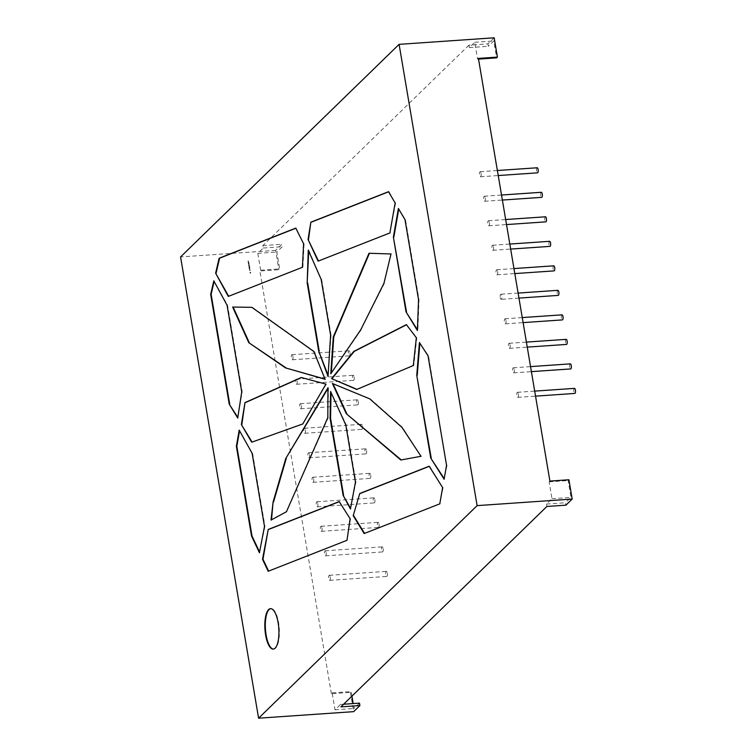 <?xml version="1.0" encoding="UTF-8"?>
<svg xmlns="http://www.w3.org/2000/svg" width="756" height="756" viewBox="0 0 756 756"><rect width="100%" height="100%" fill="white"/><g stroke="black" fill="none" stroke-linecap="round" stroke-linejoin="round"><path stroke-width="0.57" stroke-dasharray="3.78 2.83" d="M518.389 394.074A2.533 0.869 86.1 0 1 517.784 397.363A2.533 0.869 86.1 0 1 516.83 395.596A2.533 0.869 86.1 0 1 517.435 392.307A2.533 0.869 86.1 0 1 518.389 394.074M574.475 388.376A2.533 0.869 -93.9 0 0 573.861 391.665A2.533 0.869 -93.9 0 0 574.825 393.432M330.277 577.074A2.533 0.869 86.1 0 1 329.663 580.362A2.533 0.869 86.1 0 1 328.709 578.595A2.533 0.869 86.1 0 1 329.314 575.307A2.533 0.869 86.1 0 1 330.277 577.074M387.308 573.142A2.533 0.869 86.1 0 1 386.703 576.431A2.533 0.869 86.1 0 1 385.74 574.664A2.533 0.869 86.1 0 1 386.354 571.375A2.533 0.869 86.1 0 1 387.308 573.142M481.081 173.474A2.533 0.869 86.1 0 1 480.476 176.772A2.533 0.869 86.1 0 1 479.521 174.995A2.533 0.869 86.1 0 1 480.126 171.706A2.533 0.869 86.1 0 1 481.081 173.474M537.157 167.775A2.533 0.869 -93.9 0 0 536.552 171.073A2.533 0.869 -93.9 0 0 537.507 172.84M485.229 197.987A2.533 0.869 86.1 0 1 484.615 201.276A2.533 0.869 86.1 0 1 483.66 199.508A2.533 0.869 86.1 0 1 484.275 196.22A2.533 0.869 86.1 0 1 485.229 197.987M541.305 192.289A2.533 0.869 -93.9 0 0 540.701 195.577A2.533 0.869 -93.9 0 0 541.655 197.344M489.368 222.5A2.533 0.869 86.1 0 1 488.763 225.789A2.533 0.869 86.1 0 1 487.809 224.022A2.533 0.869 86.1 0 1 488.414 220.733A2.533 0.869 86.1 0 1 489.368 222.5M545.454 216.802A2.533 0.869 -93.9 0 0 544.84 220.09A2.533 0.869 -93.9 0 0 545.804 221.858M493.517 247.014A2.533 0.869 86.1 0 1 492.912 250.302A2.533 0.869 86.1 0 1 491.958 248.535A2.533 0.869 86.1 0 1 492.562 245.246A2.533 0.869 86.1 0 1 493.517 247.014M549.593 241.315A2.533 0.869 -93.9 0 0 548.988 244.604A2.533 0.869 -93.9 0 0 549.943 246.371M497.665 271.517A2.533 0.869 86.1 0 1 497.061 274.815A2.533 0.869 86.1 0 1 496.097 273.039A2.533 0.869 86.1 0 1 496.711 269.75A2.533 0.869 86.1 0 1 497.665 271.517M553.742 265.819A2.533 0.869 -93.9 0 0 553.137 269.117A2.533 0.869 -93.9 0 0 554.091 270.884M505.953 320.544A2.533 0.869 86.1 0 1 505.348 323.833A2.533 0.869 86.1 0 1 504.394 322.065A2.533 0.869 86.1 0 1 504.999 318.777A2.533 0.869 86.1 0 1 505.953 320.544M562.039 314.846A2.533 0.869 -93.9 0 0 561.424 318.134A2.533 0.869 -93.9 0 0 562.379 319.901M510.102 345.057A2.533 0.869 86.1 0 1 509.497 348.346A2.533 0.869 86.1 0 1 508.533 346.579A2.533 0.869 86.1 0 1 509.147 343.29A2.533 0.869 86.1 0 1 510.102 345.057M566.178 339.359A2.533 0.869 -93.9 0 0 565.573 342.648A2.533 0.869 -93.9 0 0 566.527 344.415M514.25 369.561A2.533 0.869 86.1 0 1 513.636 372.859A2.533 0.869 86.1 0 1 512.681 371.083A2.533 0.869 86.1 0 1 513.286 367.794A2.533 0.869 86.1 0 1 514.25 369.561M570.326 363.863A2.533 0.869 -93.9 0 0 569.722 367.161A2.533 0.869 -93.9 0 0 570.676 368.928M326.129 552.56A2.533 0.869 86.1 0 1 325.515 555.849A2.533 0.869 86.1 0 1 324.56 554.082A2.533 0.869 86.1 0 1 325.175 550.793A2.533 0.869 86.1 0 1 326.129 552.56M383.16 548.629A2.533 0.869 86.1 0 1 382.555 551.918A2.533 0.869 86.1 0 1 381.6 550.151A2.533 0.869 86.1 0 1 382.205 546.862A2.533 0.869 86.1 0 1 383.16 548.629M321.98 528.047A2.533 0.869 86.1 0 1 321.376 531.336A2.533 0.869 86.1 0 1 320.421 529.569A2.533 0.869 86.1 0 1 321.026 526.28A2.533 0.869 86.1 0 1 321.98 528.047M379.021 524.116A2.533 0.869 86.1 0 1 378.406 527.404A2.533 0.869 86.1 0 1 377.452 525.637A2.533 0.869 86.1 0 1 378.057 522.349A2.533 0.869 86.1 0 1 379.021 524.116M317.832 503.534A2.533 0.869 86.1 0 1 317.227 506.832A2.533 0.869 86.1 0 1 316.273 505.055A2.533 0.869 86.1 0 1 316.877 501.767A2.533 0.869 86.1 0 1 317.832 503.534M374.872 499.612A2.533 0.869 86.1 0 1 374.267 502.901A2.533 0.869 86.1 0 1 373.303 501.133A2.533 0.869 86.1 0 1 373.918 497.835A2.533 0.869 86.1 0 1 374.872 499.612M313.693 479.03A2.533 0.869 86.1 0 1 313.079 482.319A2.533 0.869 86.1 0 1 312.124 480.551A2.533 0.869 86.1 0 1 312.738 477.263A2.533 0.869 86.1 0 1 313.693 479.03M370.724 475.099A2.533 0.869 86.1 0 1 370.119 478.387A2.533 0.869 86.1 0 1 369.164 476.62A2.533 0.869 86.1 0 1 369.769 473.332A2.533 0.869 86.1 0 1 370.724 475.099M309.544 454.517A2.533 0.869 86.1 0 1 308.939 457.805A2.533 0.869 86.1 0 1 307.975 456.038A2.533 0.869 86.1 0 1 308.59 452.75A2.533 0.869 86.1 0 1 309.544 454.517M366.575 450.585A2.533 0.869 86.1 0 1 365.97 453.874A2.533 0.869 86.1 0 1 365.016 452.107A2.533 0.869 86.1 0 1 365.62 448.818A2.533 0.869 86.1 0 1 366.575 450.585M305.396 430.003A2.533 0.869 86.1 0 1 304.791 433.292A2.533 0.869 86.1 0 1 303.836 431.525A2.533 0.869 86.1 0 1 304.441 428.236A2.533 0.869 86.1 0 1 305.396 430.003M362.436 426.072A2.533 0.869 86.1 0 1 361.822 429.361A2.533 0.869 86.1 0 1 360.867 427.594A2.533 0.869 86.1 0 1 361.481 424.305A2.533 0.869 86.1 0 1 362.436 426.072M301.257 405.49A2.533 0.869 86.1 0 1 300.642 408.788A2.533 0.869 86.1 0 1 299.688 407.011A2.533 0.869 86.1 0 1 300.293 403.723A2.533 0.869 86.1 0 1 301.257 405.49M358.287 401.568A2.533 0.869 86.1 0 1 357.683 404.857A2.533 0.869 86.1 0 1 356.728 403.09A2.533 0.869 86.1 0 1 357.333 399.792A2.533 0.869 86.1 0 1 358.287 401.568M292.959 356.473A2.533 0.869 86.1 0 1 292.355 359.761A2.533 0.869 86.1 0 1 291.4 357.994A2.533 0.869 86.1 0 1 292.005 354.706A2.533 0.869 86.1 0 1 292.959 356.473M350 352.542A2.533 0.869 86.1 0 1 349.385 355.83A2.533 0.869 86.1 0 1 348.431 354.063A2.533 0.869 86.1 0 1 349.036 350.775A2.533 0.869 86.1 0 1 350 352.542M297.108 380.986A2.533 0.869 86.1 0 1 296.503 384.275A2.533 0.869 86.1 0 1 295.539 382.508A2.533 0.869 86.1 0 1 296.154 379.219A2.533 0.869 86.1 0 1 297.108 380.986M354.139 377.055A2.533 0.869 86.1 0 1 353.534 380.344A2.533 0.869 86.1 0 1 352.579 378.576A2.533 0.869 86.1 0 1 353.184 375.288A2.533 0.869 86.1 0 1 354.139 377.055M273.502 649.073A20.28 6.936 -93.9 0 0 273.738 649.073A20.28 6.936 -93.9 0 0 278.605 622.755A20.28 6.936 -93.9 0 0 270.95 608.608A20.28 6.936 -93.9 0 0 270.714 608.637M557.89 290.332A2.533 0.869 -93.9 0 0 557.276 293.621A2.533 0.869 -93.9 0 0 558.24 295.388M500.245 297.552A2.533 0.869 -93.9 0 0 501.2 299.319A2.533 0.869 -93.9 0 0 501.814 296.031A2.533 0.869 -93.9 0 0 500.85 294.264A2.533 0.869 -93.9 0 0 500.245 297.552M494.169 37.8L487.903 43.886L468.9 45.199L469.306 47.609L474.777 42.279L477.631 59.166L478.539 59.11M478.416 58.41L477.631 59.166M549.905 481.081L549.121 481.837L551.984 498.724L546.503 504.054L546.909 506.463M351.937 696.134L351.162 691.589L350.387 692.354L331.374 693.658L332.158 692.902L335.012 709.789L340.483 704.46L340.899 706.869M331.374 693.658L259.884 270.988L278.898 269.684L279.673 268.919L276.819 252.031L282.3 246.702L281.884 244.292L275.628 250.378L278.898 269.684M468.9 45.199L262.88 245.605L263.286 248.015L257.805 253.345L260.669 270.232L259.884 270.988M487.903 43.886L488.319 46.296L493.791 40.975L496.645 57.862M263.286 248.015L282.3 246.702M262.88 245.605L281.884 244.292M469.306 47.609L488.319 46.296M359.497 703.146L354.025 708.476L353.194 703.581M350.387 692.354L353.647 711.651M275.628 250.378L180.571 256.927M249.244 268.267L249.82 268.323L249.263 268.361M249.055 267.189L249.83 267.142L249.055 267.189M249.263 265.677L248.573 265.658L249.178 266.216L249.367 265.668M249.395 265.639L248.611 265.63L249.206 266.188L249.291 265.649M249.13 264.298L248.601 264.553L249.121 264.231M249.149 264.194L248.639 264.515L249.168 264.269M248.176 260.811L248.242 262.124L248.762 261.85L248.062 261.292L248.214 262.162L248.724 261.869L248.148 260.848M248.214 262.171L248.393 262.993L248.904 262.719L248.214 262.171L248.355 263.031L248.837 262.332L248.214 262.162M248.989 263.457L248.223 263.438L249.064 263.91L248.979 263.39M249.093 264.061L248.535 264.099L249.083 263.986M248.715 265.195L249.499 265.148L248.715 265.195M249.489 266.386L248.941 266.566L249.48 266.32M249.508 266.282L248.979 266.622M249.546 266.707L248.989 266.745L249.527 266.641M249.707 267.671L248.913 267.652L249.773 268.096L249.244 267.907L249.726 267.567L249.376 268.049M249.726 268.654L249.187 269.183L249.934 268.881L249.111 268.682M249.14 268.654L249.886 268.852L249.187 269.183M249.225 269.145L249.763 268.626M250.066 269.798L249.367 270.232L250.189 270.535L250.094 269.769L249.367 270.223L250.189 270.535M250.501 272.406L249.934 272.368L250.33 273.2L250.491 272.33M250.529 272.302L249.971 272.632M250 272.604L250.633 273.171M250.671 273.143L250.104 273.001L250.567 272.793M250.605 272.755L250.038 272.623L250.538 272.368M568.918 479.767L568.134 480.532L570.997 497.42L565.516 502.749L565.923 505.159M389 191.646L395.142 202.948M395.624 202.92L389.888 232.942M390.361 232.914L318.078 261.151M398.752 209.091L405.49 219.712L419.013 299.659L417.86 330.438L417.378 330.466M417.86 330.438L417.406 329.701M398.866 208.448L398.393 208.476M405.49 219.712L405.018 219.741M419.013 299.659L418.54 299.697M446.55 465.309L428.501 355.764L419.419 342.544M428.501 355.764L428.028 355.802M447.023 465.271L444.103 479.238M444.207 478.624L444.575 479.209M419.901 342.506L419.845 343.186M429.625 466.197L442.629 487.592M443.11 487.554L439.775 503.855M364.553 533.405L440.247 503.817M364.628 533.528L364.156 533.556M339.283 501.682L350.104 518.71M350.586 518.673L346.995 540.304M268.588 571.101L347.467 540.266M268.645 571.234L268.172 571.262M339.68 501.53L339.208 501.559M295.851 228.236L303.61 243.801M304.082 243.763L302.891 267.274L302.409 267.303M302.891 267.274L228.284 296.428M296.257 228.076L295.785 228.114M214.146 281.449L227.547 305.197L242.203 391.825L237.734 418.03M238.206 417.992L237.828 417.378M214.288 280.816L213.816 280.854M227.547 305.197L227.074 305.235M242.203 391.825L241.731 391.863M252.117 453.26L239.198 430.164M252.589 453.231L264.969 526.403L264.487 526.441M264.969 526.403L259.431 552.759M259.573 552.012L259.903 552.721M239.671 430.126L239.557 430.797M233.122 307.049L252.343 307.314L314.298 351.436L325.118 379.304M325.59 379.266L325.042 379.106M233.103 307.012L232.631 307.04M252.343 307.314L251.871 307.342M314.298 351.436L313.816 351.474M301.72 377.471L325.93 384.114M326.403 384.076L302.778 423.946M303.25 423.918L251.682 442.213M327.962 388.565L328.444 387.771L327.962 387.8M328.444 387.771L327.83 417.577M328.302 417.548L286.439 511.727M286.911 511.699L271.017 520.09M331.034 392.496L346.257 424.919L355.925 482.073L350.453 508.986M350.926 508.949L350.576 508.306M331.052 391.457L330.58 391.495M346.257 424.919L345.785 424.948M355.925 482.073L355.452 482.111M333.018 383.727L370.251 398.837L402.4 427.31L420.998 456.284M421.47 456.255L400.812 459.998M332.886 383.443L332.413 383.481M370.251 398.837L369.779 398.875M402.4 427.31L401.927 427.338M357.21 389.435L413.797 365.479L416.811 337.705L406.52 324.768M406.879 324.579L406.407 324.617M416.811 337.705L416.339 337.734M413.797 365.479L413.324 365.517M383.963 283.245L391.013 253.959M384.435 283.207L360.754 329.767M361.236 329.739L330.769 373.795M331.298 373.029L331.251 373.766M391.485 253.931L369.457 253.269M369.476 253.222L369.004 253.26M308.722 251.162L308.278 250.16M308.75 250.132L321.149 279.323M321.631 279.295L331.071 335.116L330.599 335.154M331.071 335.116L328.038 376.46M328.51 376.431L328.104 375.326M249.007 263.353L248.223 263.438M249.111 263.957L248.526 264.024M248.573 264.071L249.121 264.033M249.565 266.613L248.979 266.679M249.007 266.651L249.575 266.679M249.726 267.567L248.913 267.652M249.282 267.671L249.773 268.096M249.849 268.295L249.329 268.361M340.483 704.46L343.593 704.242M546.503 504.054L565.516 502.749M549.121 481.837L568.134 480.532M260.669 270.232L279.673 268.919M332.158 692.902L351.162 691.589M257.805 253.345L276.819 252.031M335.012 709.789L354.025 708.476M551.984 498.724L570.997 497.42M474.777 42.279L493.791 40.975M517.784 397.363L535.541 396.144M329.663 580.362L386.703 576.431M480.476 176.772L498.232 175.543M484.615 201.276L502.371 200.056M488.763 225.789L506.52 224.57M492.912 250.302L510.669 249.074M497.061 274.815L514.808 273.587M505.348 323.833L523.105 322.614M509.497 348.346L527.253 347.117M513.636 372.859L531.392 371.631M325.515 555.849L382.555 551.918M321.376 531.336L378.406 527.404M317.227 506.832L374.267 502.901M313.079 482.319L370.119 478.387M308.939 457.805L365.97 453.874M304.791 433.292L361.822 429.361M300.642 408.788L357.683 404.857M292.355 359.761L349.385 355.83M296.503 384.275L353.534 380.344M270.95 608.608L270.478 608.646M518.956 298.1L501.2 299.319M518.106 293.073L500.85 294.264M273.738 649.073L273.266 649.102M296.154 379.219L353.184 375.288M292.005 354.706L349.036 350.775M300.293 403.723L357.333 399.792M304.441 428.236L361.481 424.305M308.59 452.75L365.62 448.818M312.738 477.263L369.769 473.332M316.877 501.767L373.918 497.835M321.026 526.28L378.057 522.349M325.175 550.793L382.205 546.862M513.286 367.794L530.542 366.613M509.147 343.29L526.403 342.099M504.999 318.777L522.254 317.586M496.711 269.75L513.967 268.569M492.562 245.246L509.818 244.056M488.414 220.733L505.669 219.542M484.275 196.22L501.521 195.029M480.126 171.706L497.382 170.516M329.314 575.307L386.354 571.375M517.435 392.307L534.69 391.117"/><path stroke-width="1.13" d="M535.541 396.144L574.825 393.432A2.533 0.869 -93.9 0 0 575.429 390.143A2.533 0.869 -93.9 0 0 574.475 388.376L534.69 391.117M498.232 175.543L537.507 172.84A2.533 0.869 -93.9 0 0 538.121 169.552A2.533 0.869 -93.9 0 0 537.157 167.775L497.382 170.516M502.371 200.056L541.655 197.344A2.533 0.869 -93.9 0 0 542.26 194.056A2.533 0.869 -93.9 0 0 541.305 192.289L501.521 195.029M506.52 224.57L545.804 221.858A2.533 0.869 -93.9 0 0 546.408 218.569A2.533 0.869 -93.9 0 0 545.454 216.802L505.669 219.542M510.669 249.074L549.943 246.371A2.533 0.869 -93.9 0 0 550.557 243.082A2.533 0.869 -93.9 0 0 549.593 241.315L509.818 244.056M514.808 273.587L554.091 270.884A2.533 0.869 -93.9 0 0 554.696 267.596A2.533 0.869 -93.9 0 0 553.742 265.819L513.967 268.569M523.105 322.614L562.379 319.901A2.533 0.869 -93.9 0 0 562.993 316.613A2.533 0.869 -93.9 0 0 562.039 314.846L522.254 317.586M527.253 347.117L566.527 344.415A2.533 0.869 -93.9 0 0 567.132 341.126A2.533 0.869 -93.9 0 0 566.178 339.359L526.403 342.099M531.392 371.631L570.676 368.928A2.533 0.869 -93.9 0 0 571.281 365.639A2.533 0.869 -93.9 0 0 570.326 363.863L530.542 366.613M278.132 622.783A20.28 6.936 -93.9 0 0 270.478 608.646A20.28 6.936 -93.9 0 0 265.611 634.964A20.28 6.936 -93.9 0 0 273.266 649.102A20.28 6.936 -93.9 0 0 278.132 622.783M270.714 608.637A20.28 6.936 -93.9 0 0 266.093 634.927A20.28 6.936 -93.9 0 0 273.502 649.073M518.956 298.1L558.24 295.388A2.533 0.869 -93.9 0 0 558.845 292.1A2.533 0.869 -93.9 0 0 557.89 290.332L518.106 293.073M343.593 704.242L359.497 703.146L359.903 705.565L340.899 706.869L546.909 506.463L565.923 505.159L572.179 499.073L568.918 479.767L549.905 481.081L478.416 58.41L497.429 57.097L496.645 57.862L478.539 59.11M572.179 499.073L477.121 505.622L399.102 44.349L494.169 37.8L497.429 57.097M353.194 703.581L351.937 696.134M359.903 705.565L353.647 711.651L258.59 718.2L180.571 256.927L399.102 44.349M401.927 427.338L420.998 456.284L400.812 459.998L346.276 413.693L332.413 383.481L369.779 398.875L401.927 427.338M285.777 458.486L327.962 387.8L327.83 417.577L286.439 511.727L271.017 520.09L273.105 501.918L285.777 458.486L327.962 388.565M313.816 351.474L325.118 379.304L285.522 367.898L248.771 342.666L232.631 307.04L251.871 307.342L313.816 351.474M252.117 453.26L239.198 430.164L236.363 446.295L251.54 536.042L259.431 552.759L264.487 526.441L252.117 453.26M295.785 228.114L303.61 243.801L302.409 267.303L228.284 296.428L215.621 273.152L219.127 258.221L295.785 228.114M419.419 342.544L416.754 375.335L430.75 458.089L444.103 479.238L446.55 465.309L428.028 355.802L419.419 342.544M318.078 261.151L308.051 239.472L310.829 222.198L388.518 191.684L395.142 202.948L389.888 232.942L318.078 261.151M477.121 505.622L258.59 718.2M418.54 299.697L417.378 330.466L406.019 311.869L393.375 237.091L398.393 208.476L405.018 219.741L418.54 299.697M359.771 493.479L353.194 515.705L364.156 533.556L439.775 503.855L442.629 487.592L429.153 466.225L359.771 493.479L353.194 515.705M339.208 501.559L350.104 518.71L346.995 540.304L268.172 571.262L262.502 559.251L268.229 529.446L339.208 501.559M241.731 391.863L237.734 418.03L229.238 404.167L210.659 294.33L213.816 280.854L227.074 305.235L241.731 391.863M251.682 442.213L241.372 424.56L244.982 402.617L301.238 377.499L325.93 384.114L302.778 423.946L251.682 442.213M355.452 482.111L350.453 508.986L343.12 495.369L330.079 418.285L330.58 391.495L345.785 424.948L355.452 482.111M331.591 378.614L356.728 389.463L413.324 365.517L416.339 337.734L406.407 324.617L353.789 351.408L331.591 378.614L357.012 389.349M383.963 283.245L391.013 253.959L369.004 253.26L333.292 336.892L330.769 373.795L360.754 329.767L383.963 283.245M307.172 282.895L308.278 250.16L321.149 279.323L330.599 335.154L328.038 376.46L318.701 351.077L307.172 282.895L308.722 251.162M318.493 260.99L308.051 239.472M308.533 239.444L310.829 222.198M388.593 191.807L311.302 222.169M417.406 329.701L406.019 311.869M406.492 311.841L393.375 237.091M398.752 209.091L393.848 237.063M430.75 458.089L444.207 478.624M431.222 458.051L416.754 375.335M419.845 343.186L417.227 375.297M360.243 493.451L429.228 466.348M353.666 515.677L364.553 533.405M268.229 529.446L262.975 559.213L268.588 571.101M262.975 559.213L262.502 559.251M268.701 529.408L339.283 501.682M228.69 296.267L215.621 273.152M295.851 228.236L219.599 258.193L216.103 273.114M219.599 258.193L219.127 258.221M237.828 417.378L229.238 404.167M214.146 281.449L211.132 294.292L229.711 404.139M211.132 294.292L210.659 294.33M239.557 430.797L236.836 446.267L252.013 536.013L259.573 552.012M252.013 536.013L251.54 536.042M236.836 446.267L236.363 446.295M325.042 379.106L285.522 367.898M286.004 367.86L248.771 342.666M249.253 342.638L233.122 307.049M252.088 442.071L241.372 424.56M241.844 424.522L244.982 402.617M245.454 402.579L301.493 377.565M271.517 519.816L273.105 501.918M273.577 501.88L286.259 458.448M350.576 508.306L343.12 495.369M343.593 495.341L330.561 418.257L330.079 418.285M330.561 418.257L331.034 392.496M401.238 459.913L346.276 413.693M346.749 413.664L333.018 383.727M406.52 324.768L354.262 351.379L332.064 378.576M354.262 351.379L353.789 351.408M369.457 253.269L333.765 336.855L331.298 373.029M333.765 336.855L333.292 336.892M328.104 375.326L318.701 351.077M319.183 351.039L307.645 282.867"/></g></svg>

